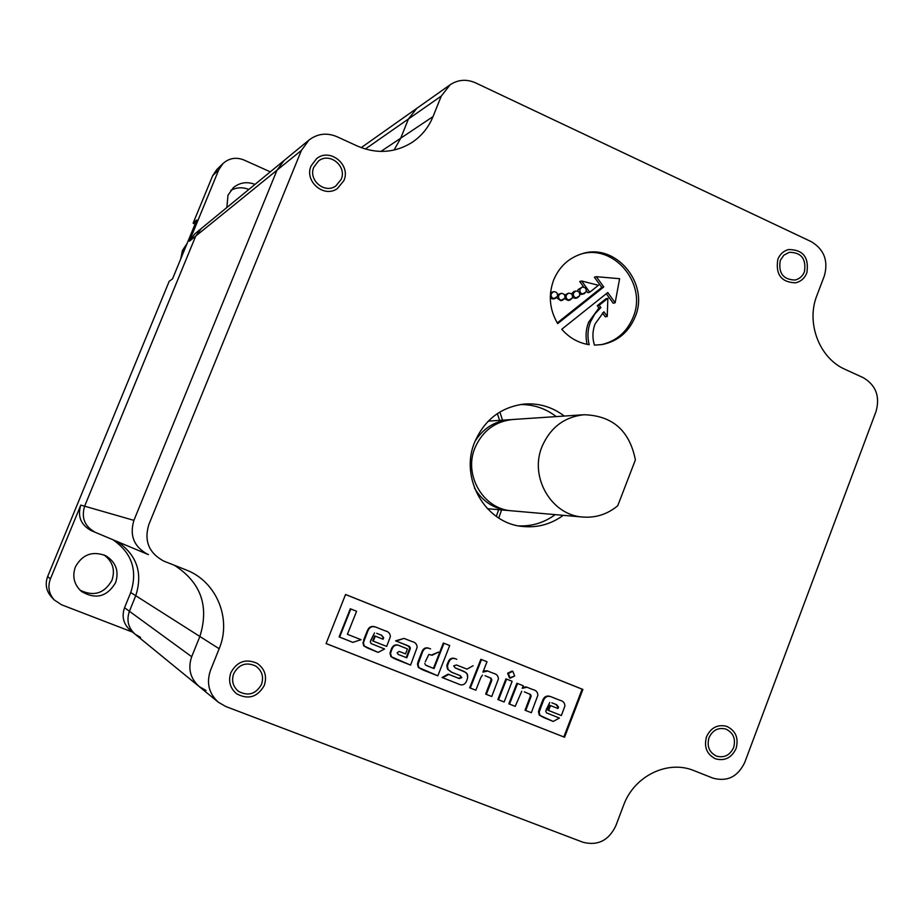 <?xml version="1.0" encoding="UTF-8"?>
<svg xmlns="http://www.w3.org/2000/svg" width="924" height="924" viewBox="0 0 924 924"><rect width="100%" height="100%" fill="white"/><g stroke="black" fill="none" stroke-linecap="round" stroke-linejoin="round"><path stroke-width="1.39" d="M182.432 250.531L180.688 259.055L182.432 250.531L187.168 243.324L182.432 250.531M184.107 249.191L182.675 254.215L184.107 249.191L186.625 244.641L184.107 249.191M104.031 554.92C112.728 561.469 115.361 569.946 111.943 580.33C104.296 593.554 93.647 596.823 79.984 590.124M115.592 582.651C107.045 596.858 95.669 599.791 81.439 591.441C74.082 584.649 72.06 576.484 75.364 566.943C82.34 554.4 92.492 550.658 105.81 555.751C115.95 562.185 119.219 571.148 115.592 582.651M226.865 207.519L227.985 195.195L233.425 187.595C239.905 182.432 247.101 181.37 255.012 184.396M499.861 412.023L502.529 420.177M501.593 509.921L498.764 518.029M497.366 413.606L499.595 420.374M498.671 509.667L496.303 516.389M130.734 592.538L124.544 607.726C121.541 616.493 123.4 623.966 130.134 630.145L135.123 634.222C128.24 627.893 126.334 620.247 129.406 611.272L135.736 595.714C143.012 573.099 136.914 555.081 117.44 541.626C136.914 555.081 143.012 573.099 135.736 595.714L130.734 592.538C137.838 570.454 131.878 552.841 112.855 539.697M140.529 637.352L135.123 634.222C128.24 627.893 126.334 620.247 129.406 611.272L135.736 595.714L199.861 636.474L191.695 656.71C187.734 668.399 190.194 678.308 199.064 686.463C190.194 678.308 187.734 668.399 191.695 656.71C187.734 668.399 190.194 678.308 199.064 686.463L218.318 702.205C208.859 693.497 206.237 682.905 210.464 670.397L219.161 648.752C231.797 618.988 216.724 582.039 186.925 570.247L163.756 561.076C148.914 553.072 143.925 540.933 148.799 524.647L301.409 150.404L309.032 140.021C317.521 133.61 326.784 132.49 336.833 136.637L357.473 146.096C376.518 154.135 394.56 153.014 411.596 142.723C421.367 136.302 428.517 127.593 433.033 116.586L441.268 96.084L450.138 84.777C458.085 79.568 466.528 78.921 475.467 82.814L811.307 241.684C824.139 249.445 828.493 260.845 824.358 275.86L816.897 295.518C805.832 322.973 819.461 358.35 845.16 369.392L863.224 377.662C875.883 385.146 880.168 396.373 876.079 411.353L744.744 762.427C737.814 776.807 727.2 782.027 712.901 778.112L694.109 770.685C667.867 759.574 634.107 775.894 623.596 805.254L615.754 825.964C608.581 840.644 597.609 846.049 582.801 842.191L225.733 706.49L218.318 702.205C208.859 693.497 206.237 682.905 210.464 670.397L219.161 648.752C231.797 618.988 216.724 582.039 186.925 570.247L163.756 561.076C148.914 553.072 143.925 540.933 148.799 524.647L301.409 150.404L309.032 140.021C317.521 133.61 326.784 132.49 336.833 136.637L357.473 146.096C376.518 154.135 394.56 153.014 411.596 142.723C421.367 136.302 428.517 127.593 433.033 116.586L441.268 96.084L450.138 84.777C458.085 79.568 466.528 78.921 475.467 82.814L811.307 241.684C824.139 249.445 828.493 260.845 824.358 275.86L816.897 295.518C805.832 322.973 819.461 358.35 845.16 369.392L863.224 377.662C875.883 385.146 880.168 396.373 876.079 411.353L744.744 762.427C737.814 776.807 727.2 782.027 712.901 778.112L694.109 770.685C667.867 759.574 634.107 775.894 623.596 805.254L615.754 825.964C608.581 840.644 597.609 846.049 582.801 842.191L225.733 706.49L218.318 702.205L199.064 686.463L206.017 690.494M195.091 224.058L193.116 223.192L196.743 220.039L172.522 278.898L169.196 281.277L47.667 576.472L50.381 578.978L80.792 505.082C77.339 516.493 80.873 525.028 91.384 530.688L95.472 532.409C84.719 526.611 81.104 517.879 84.627 506.19L195.726 236.082L201.305 228.517L284.153 160.453L276.992 170.189L133.911 520.362C129.36 535.585 134.026 546.939 147.932 554.435C134.026 546.939 129.36 535.585 133.911 520.362C129.36 535.585 134.026 546.939 147.932 554.435L148.441 554.643M132.525 632.097L61.446 604.735L54.204 599.907C48.845 593.728 47.563 586.752 50.381 578.978M95.865 532.571L95.472 532.409C84.719 526.611 81.104 517.879 84.627 506.19L195.726 236.082L201.305 228.517L194.825 233.841L189.374 241.233L218.78 169.762L222.973 163.536C229.14 158.085 236.14 156.907 243.994 160.014L270.293 171.841M230.769 190.402C236.567 187.272 242.596 186.96 248.845 189.455M54.204 599.907L51.421 596.962C46.165 590.898 44.906 584.072 47.667 576.472M193.116 223.192L212.67 175.687L216.77 169.6L222.973 163.536M510.163 510.637L508.5 510.533C493.693 508.812 482.351 501.328 474.474 488.057M617.752 505.705C607.576 514.194 595.98 517.971 582.986 517.059C551.489 515.407 529.071 477.027 542.076 446.465C550.404 427.466 564.391 416.886 584.049 414.737C612.485 415.615 629.602 430.676 635.389 459.909L617.752 505.705M584.049 414.737L512.762 419.496C495.068 421.425 482.467 430.873 474.982 447.828C463.282 475.086 483.448 509.32 511.815 510.822L582.986 517.059M474.959 441.476C483.102 428.378 494.594 421.125 509.436 419.715L511.099 419.635M635.111 316.978C649.965 283.102 614.991 241.892 581.15 254.031C568.26 258.35 559.078 267.048 553.603 280.134C548.175 295.206 549.537 309.713 557.68 323.643L603.742 286.948L596.338 276.68L594.398 277.2L601.79 287.433L603.742 286.948L596.338 276.68L619.611 278.702L615.153 302.772L613.178 303.222L606.306 293.705L613.178 303.222L615.153 302.772L607.773 292.538L561.769 329.244C569.23 337.838 578.366 342.989 589.177 344.698C587.237 336.913 587.664 329.314 590.471 321.91L594.779 314.021L600.866 307.6L598.925 308.027L588.553 322.303C585.839 329.452 585.354 336.798 587.087 344.34C585.354 336.798 585.839 329.452 588.553 322.303L598.925 308.027L597.239 305.705L605.901 298.798L607.865 298.337L607.253 316.435L605.289 316.84L602.506 312.982L605.289 316.84L607.253 316.435L603.892 311.781L595.056 323.966C592.457 330.908 592.249 337.953 594.455 345.126L602.078 344.56C617.671 341.383 628.69 332.19 635.111 316.978C649.965 283.102 614.991 241.892 581.15 254.031C568.26 258.35 559.078 267.048 553.603 280.134C548.175 295.206 549.537 309.713 557.68 323.643L603.742 286.948L601.79 287.433L594.398 277.2L596.338 276.68L619.611 278.702L615.153 302.772L607.773 292.538L561.769 329.244C569.23 337.838 578.366 342.989 589.177 344.698C587.237 336.913 587.664 329.314 590.471 321.91L594.779 314.021L600.866 307.6L599.179 305.267L597.239 305.705L605.901 298.798L607.865 298.337L607.253 316.435L603.892 311.781L595.056 323.966C592.457 330.908 592.249 337.953 594.455 345.126L602.078 344.56C617.671 341.383 628.69 332.19 635.111 316.978M633.079 317.382C647.689 284.014 613.802 243.208 580.203 254.331C613.802 243.208 647.689 284.014 633.079 317.382C626.853 332.178 616.192 341.291 601.097 344.71C616.192 341.291 626.853 332.178 633.079 317.382M261.515 684.361C263.952 676.726 262.012 670.616 255.694 666.019C246.223 661.78 238.889 664.333 233.68 673.654C231.323 680.792 232.952 686.705 238.565 691.395C248.279 696.465 255.925 694.12 261.515 684.361C263.952 676.726 262.012 670.616 255.694 666.019C246.223 661.78 238.889 664.333 233.68 673.654C231.323 680.792 232.952 686.705 238.565 691.395C248.279 696.465 255.925 694.12 261.515 684.361M733.621 747.562C735.954 738.784 733.309 732.605 725.686 729.013C718.156 727.28 712.6 730.179 709.008 737.71C706.687 746.292 709.205 752.436 716.55 756.144C724.243 758.13 729.925 755.266 733.621 747.562C735.954 738.784 733.309 732.605 725.686 729.013C718.156 727.28 712.6 730.179 709.008 737.71C706.687 746.292 709.205 752.436 716.55 756.144C724.243 758.13 729.925 755.266 733.621 747.562M804.434 271.772C806.433 258.893 801.374 252.402 789.258 252.298L783.841 255.174L780.26 260.452C778.216 273.123 783.148 279.649 795.056 280.03C799.468 278.979 802.598 276.23 804.434 271.772C806.433 258.893 801.374 252.402 789.258 252.298L783.841 255.174L780.26 260.452C778.216 273.123 783.148 279.649 795.056 280.03C799.468 278.979 802.598 276.23 804.434 271.772M341.152 179.429C347.262 166.285 329.579 151.848 318.514 161.019L313.86 167.082C307.911 179.88 324.601 194.213 335.793 186.001L341.152 179.429C347.262 166.285 329.579 151.848 318.514 161.019L313.86 167.082C307.911 179.88 324.601 194.213 335.793 186.001L341.152 179.429M556.236 416.597C545.553 408.42 533.552 404.4 520.258 404.55C533.552 404.4 545.553 408.42 556.236 416.597M564.287 416.054C552.309 406.941 538.9 402.945 524.047 404.077C500.958 407.103 484.534 419.727 474.763 441.972C459.274 478.101 485.366 523.573 522.788 526.472C537.606 527.916 551.097 524.197 563.259 515.326C551.097 524.197 537.606 527.916 522.788 526.472C485.366 523.573 459.274 478.101 474.763 441.972C484.534 419.727 500.958 407.103 524.047 404.077C538.9 402.945 552.309 406.941 564.287 416.054M553.326 298.983L550.3 298.163L553.326 298.983L555.151 298.521C552.032 298.544 550.716 296.951 551.224 293.716L553.441 291.707C556.583 291.649 557.9 293.255 557.403 296.5L555.151 298.521C552.032 298.544 550.716 296.951 551.224 293.716L553.441 291.707C556.583 291.649 557.9 293.255 557.403 296.5L553.326 298.983M581.947 294.398L579.845 294.19L583.841 293.924C580.746 293.936 579.452 292.342 579.96 289.131L582.166 287.133C585.273 287.087 586.578 288.681 586.082 291.903L583.841 293.924C580.746 293.936 579.452 292.342 579.96 289.131L582.166 287.133C585.273 287.087 586.578 288.681 586.082 291.903L581.947 294.398M577.835 291.256L578.066 289.616L582.166 287.133L578.066 289.616L577.835 291.256M575.479 298.313L572.522 297.54L575.479 298.313L577.361 297.851C574.266 297.863 572.972 296.269 573.469 293.058L575.698 291.048C578.805 291.014 580.11 292.608 579.614 295.83L577.361 297.851C574.266 297.863 572.972 296.269 573.469 293.058L575.698 291.048C578.805 291.014 580.11 292.608 579.614 295.83L575.479 298.313M571.459 293.971L573.816 291.534L575.698 291.048L573.816 291.534L571.459 293.971M568.26 300.45L564.576 298.729L568.26 300.45L570.12 300C567.024 300.011 565.731 298.406 566.227 295.206L568.468 293.185C571.575 293.151 572.892 294.744 572.383 297.978L570.12 300C567.024 300.011 565.731 298.406 566.227 295.206L568.468 293.185C571.575 293.151 572.892 294.744 572.383 297.978L568.26 300.45M560.729 300.681L556.618 297.69L560.729 300.681L562.577 300.231C559.47 300.242 558.165 298.648 558.662 295.426L560.891 293.416C564.021 293.37 565.338 294.975 564.83 298.209L562.577 300.231C559.47 300.242 558.165 298.648 558.662 295.426L560.891 293.416C564.021 293.37 565.338 294.975 564.83 298.209L560.729 300.681M447.459 665.881L448.556 662.82C450.092 658.604 452.841 657.438 456.803 659.309L456.179 659.066C452.217 657.207 449.468 658.373 447.944 662.577C449.468 658.373 452.217 657.207 456.179 659.066L456.803 659.309C452.841 657.438 450.092 658.604 448.556 662.82L447.69 664.934L447.077 664.691L447.944 662.577L448.556 662.82L447.944 662.577L446.846 665.638L447.459 665.881L447.69 664.934L447.077 664.691L446.846 665.638L448.071 669.334L447.459 665.881M451.998 672.383L447.459 669.091L446.846 665.638L447.459 669.091L451.998 672.383L460.371 675.698L461.815 677.615L460.371 675.698L451.374 672.129L447.459 669.091L451.998 672.383M459.263 678.551L461.815 677.615L459.875 675.502L461.815 677.615L459.263 678.551L448.775 674.404L442.688 677.754L457.992 683.795C462.162 685.966 465.095 684.857 466.793 680.48L467.659 677.777L466.793 680.48C465.095 684.857 462.162 685.966 457.992 683.795L442.076 677.5L448.152 674.15L459.263 678.551L448.152 674.15L458.639 678.297L461.192 677.361L459.263 678.551M464.091 671.425L467.14 673.827L467.659 677.777L467.579 674.878L466.031 672.545L455.255 667.925L453.661 665.904L455.255 667.925L464.091 671.425M456.468 664.957L453.661 665.904L456.468 664.957L466.978 669.126L473.053 665.754L466.978 669.126L456.468 664.957M522.233 688.322L526.957 687.237L532.871 689.581C536.093 690.286 537.756 692.192 537.86 695.275L531.335 712.716L537.86 695.275C537.756 692.192 536.093 690.286 532.871 689.581L526.264 686.971L522.718 687.121L526.957 687.237L522.233 688.322L523.261 685.758L522.233 688.322M517.579 683.506L523.261 685.758L517.579 683.506L509.517 704.111L515.211 706.363L521.737 691.291L515.211 706.363L508.835 703.822L516.886 683.24L517.579 683.506L509.517 704.111L508.835 703.822L516.886 683.24L517.579 683.506M524.358 691.891L530.48 694.467L524.358 691.891M531.184 696.13L530.48 694.467L531.184 696.13L525.733 710.51L531.335 712.716L525.04 710.221L530.48 695.864L531.184 696.13L525.733 710.51L525.04 710.221L530.48 695.864L529.775 694.201L531.184 696.13M418.052 664.275L422.337 652.471C423.839 648.244 426.599 647.066 430.596 648.937L429.995 648.717C426.01 646.846 423.25 648.024 421.748 652.24C423.25 648.024 426.01 646.846 429.995 648.717L430.596 648.937C426.599 647.066 423.839 648.244 422.337 652.471L418.838 661.526L418.249 661.284L421.748 652.24L422.337 652.471L421.748 652.24L417.463 664.033L418.052 664.275L418.838 661.526L418.249 661.284L417.463 664.033L418.907 667.625L418.052 664.275M423.192 670.062L418.318 667.371L417.463 664.033L418.318 667.371L421.702 669.45L418.318 667.371L437.826 675.837L449.711 645.529L443.959 643.243L434.049 668.583L426.68 665.661L433.448 668.341L443.347 643.023L443.959 643.243L434.049 668.583L433.448 668.341L443.347 643.023L449.711 645.529L437.826 675.837L423.192 670.062M425.537 665.072L434.049 668.583L425.537 665.072L424.797 663.374L425.537 665.072M425.283 661.769L428.828 654.446L425.283 661.769M431.439 655.024L428.828 654.446L432.062 655.278L438.577 652.101L431.439 655.024M409.852 649.826L410.337 648.209L409.598 646.523L395.611 640.829L403.984 638.403L396.177 641.037L407.9 645.691L395.611 640.829L403.984 638.403L395.611 640.829L409.598 646.523L407.334 645.472L410.337 648.209L409.032 646.303L410.337 648.209L406.803 657.819L398.186 654.411L397.124 652.691L398.186 654.411L406.803 657.819L406.237 657.588L409.771 647.99L409.852 649.826L406.803 657.819L406.237 657.588L409.274 649.607L409.852 649.826M399.307 651.443L397.124 652.691L399.307 651.443L405.509 653.892L407.426 648.867L400.161 645.991C395.946 643.809 392.977 644.906 391.256 649.306C392.977 644.906 395.946 643.809 400.161 645.991L400.727 646.211C396.512 644.028 393.543 645.125 391.811 649.526L390.817 650.438L391.811 649.526C393.543 645.125 396.512 644.028 400.727 646.211L407.426 648.867L405.509 653.892L399.307 651.443M390.529 653.407L391.256 649.306L391.811 649.526L390.529 653.407L391.429 656.779L389.974 653.176L390.817 650.438L390.529 653.407M395.749 659.239L390.875 656.548L389.974 653.176L390.875 656.548L394.248 658.616L390.875 656.548L410.568 665.095L417.14 647.354L410.568 665.095L395.749 659.239M411.954 641.522C415.269 642.261 417.001 644.213 417.14 647.354C417.001 644.213 415.269 642.261 411.954 641.522L403.984 638.403L411.954 641.522M350.808 608.974L339.616 637.11L352.853 642.376L361.065 639.697L347.412 634.303L356.583 611.272L350.3 608.789L339.12 636.89L350.3 608.789L339.12 636.89L352.853 642.376L361.065 639.697L347.412 634.303L356.583 611.272L350.808 608.974M504.134 701.986L512.139 681.288L506.606 679.094L498.544 699.78L504.134 701.986L512.139 681.288L505.925 678.84L497.874 699.503L498.544 699.78L506.606 679.094L505.925 678.84L497.874 699.503L504.134 701.986M370.859 640.182L370.305 641.834L371.09 643.554L384.58 648.995L371.09 643.554L370.305 641.834L374.497 632.94L370.859 640.182M377.119 633.483L381.704 635.296L376.669 633.31L381.162 635.088L383.668 637.745L381.704 635.296L383.668 637.745L383.09 639.223L375.294 636.128L373.261 641.141L386.659 646.43L390.344 636.717L386.659 646.43L372.73 640.921L374.751 635.92L375.294 636.128L373.261 641.141L374.751 635.92L383.09 639.223L383.668 637.745L381.704 635.296L377.119 633.483M385.181 630.826C388.53 631.577 390.251 633.541 390.344 636.717C390.251 633.541 388.53 631.577 385.181 630.826L376.426 627.361L385.181 630.826M367.914 630.838C369.635 626.899 372.476 625.744 376.426 627.361L375.895 627.153C371.945 625.548 369.115 626.703 367.382 630.63L364.275 639.905L367.914 630.838C369.635 626.899 372.476 625.744 376.426 627.361L375.895 627.153C371.945 625.548 369.115 626.703 367.382 630.63L363.756 639.697L363.432 642.665L363.756 639.697L363.432 642.665L367.914 630.838M364.241 646.061L363.432 642.665L364.241 646.061L367.671 648.105L363.721 645.841L362.913 642.446L364.241 646.061M368.607 648.486L363.721 645.841L378.089 652.379L384.58 648.995L378.089 652.379L368.607 648.486M482.929 672.118L487.664 671.02L493.474 673.33C496.65 674.035 498.29 675.929 498.394 679.013L491.753 696.511L498.394 679.013C498.29 675.929 496.65 674.035 493.474 673.33L487.006 670.766L483.368 670.986L487.664 671.02L482.929 672.118L487.006 661.746L482.929 672.118M481.508 659.563L487.006 661.746L481.508 659.563L470.293 688.045L475.848 690.228L480.884 677.384L482.513 675.144L480.884 677.384L475.848 690.228L469.658 687.779L480.861 659.32L481.508 659.563L470.293 688.045L469.658 687.779L480.861 659.32L481.508 659.563M485.042 675.698L491.094 678.251L485.042 675.698M491.811 679.925L491.094 678.251L491.811 679.925L486.313 694.363L491.753 696.511L485.654 694.086L491.152 679.671L491.811 679.925L491.337 681.519L486.313 694.363L485.654 694.086L491.152 679.671L490.436 677.997L491.811 679.925M510.152 678.17L508.304 673.469L512.82 671.298L514.703 676.021L510.152 678.17L508.304 673.469L512.127 671.055L507.634 673.226L512.82 671.298L514.703 676.021L509.471 677.916L507.634 673.226L510.152 678.17M546.28 709.574L545.749 711.191L546.5 712.866L559.401 718.064L546.5 712.866L545.749 711.191L549.757 702.459L546.28 709.574M552.263 702.968L556.652 704.7L551.836 702.806L555.925 704.423L557.796 706.791L556.652 704.7L558.523 707.068L557.969 708.523L550.519 705.578L548.579 710.487L561.376 715.546L564.899 706.005L561.376 715.546L547.851 710.198L549.792 705.289L550.519 705.578L548.579 710.487L547.851 710.198L549.792 705.289L557.969 708.523L558.523 707.068L556.652 704.7L552.263 702.968M559.967 700.3C563.166 701.004 564.818 702.91 564.899 706.005C564.818 702.91 563.166 701.004 559.967 700.3L551.732 697.031L559.967 700.3M543.462 700.461C545.16 696.557 547.909 695.414 551.732 697.031L551.004 696.754C547.193 695.148 544.432 696.28 542.746 700.184L543.462 700.461L539.986 709.355L539.269 709.066L542.746 700.184L543.462 700.461C545.16 696.557 547.909 695.414 551.732 697.031L551.004 696.754C547.193 695.148 544.432 696.28 542.746 700.184L539.269 709.066L538.473 711.769L539.189 712.058L539.986 709.355L539.269 709.066L538.473 711.769L539.189 712.058L543.462 700.461M539.962 715.372L539.189 712.058L539.962 715.372L543.601 717.498L539.246 715.072L538.473 711.769L539.962 715.372M544.12 717.705L539.246 715.072L553.187 721.436L559.401 718.064L553.187 721.436L544.12 717.705M598.44 285.285L581.635 281L589.743 292.215L598.44 285.285L581.635 281L579.741 281.508L583.818 287.145L579.741 281.508L581.635 281L589.743 292.215L587.826 292.689L586.336 290.621L587.826 292.689L589.743 292.215L598.44 285.285M398.036 654.354L406.237 657.588L398.036 654.354M382.548 639.004L383.125 637.525L382.548 639.004M557.23 708.234L557.796 706.791L557.23 708.234M557.622 294.71L560.891 293.416L557.622 294.71M564.645 295.137L568.468 293.185L564.645 295.137M550.565 292.689L553.441 291.707L550.565 292.689M518.999 525.918C532.293 526.345 544.363 522.58 555.22 514.622C544.363 522.58 532.293 526.345 518.999 525.918M394.04 150.081L400.693 138.207L408.443 118.977L400.693 138.207L433.033 116.586L400.693 138.207L394.04 150.081L400.693 138.207L408.443 118.977L416.782 108.362L408.443 118.977L441.268 96.084L408.443 118.977L416.782 108.362L450.138 84.777L361.203 147.655M199.861 636.474L219.161 648.752L199.861 636.474C209.367 606.109 200.889 582.386 174.428 565.303C200.889 582.386 209.367 606.109 199.861 636.474L191.695 656.71L199.861 636.474C209.367 606.109 200.889 582.386 174.428 565.303M326.103 643.531L563.825 736.936L582.132 689.189L345.553 594.525L582.894 689.443L345.564 594.49L326.091 643.566L564.564 737.248L563.825 736.936L582.132 689.189L582.894 689.443L345.564 594.49L326.091 643.566L564.564 737.248L582.894 689.443L564.564 737.248L326.103 643.531M557.241 322.926L601.79 287.433L557.241 322.926M599.179 305.267L607.865 298.337L599.179 305.267L597.239 305.705L598.925 308.027L600.866 307.6L599.179 305.267M343.867 180.665L337.352 188.6C323.92 198.348 304.008 181.15 311.122 165.835L316.62 158.639C329.88 147.505 351.224 164.842 343.867 180.665L337.352 188.6C323.92 198.348 304.008 181.15 311.122 165.835L316.62 158.639C329.88 147.505 351.224 164.842 343.867 180.665M806.837 272.903C804.631 278.263 800.865 281.566 795.541 282.825C781.288 282.328 775.386 274.497 777.835 259.321C779.96 254.169 783.54 250.912 788.588 249.538C803.152 249.63 809.239 257.415 806.837 272.903C804.631 278.263 800.865 281.566 795.541 282.825C781.288 282.328 775.386 274.497 777.835 259.321C779.96 254.169 783.54 250.912 788.588 249.538C803.152 249.63 809.239 257.415 806.837 272.903M736.082 748.544C731.635 757.819 724.786 761.249 715.546 758.835C706.756 754.354 703.753 746.985 706.537 736.717C710.833 727.708 717.498 724.22 726.507 726.264C735.677 730.561 738.877 737.987 736.082 748.544C731.635 757.819 724.786 761.249 715.546 758.835C706.756 754.354 703.753 746.985 706.537 736.717C710.833 727.708 717.498 724.22 726.507 726.264C735.677 730.561 738.877 737.987 736.082 748.544M264.287 685.423C257.53 697.193 248.325 699.988 236.636 693.785C229.995 688.149 228.078 681.08 230.896 672.58C237.087 661.445 245.853 658.362 257.184 663.351C264.853 668.849 267.221 676.206 264.287 685.423C257.53 697.193 248.325 699.988 236.636 693.785C229.995 688.149 228.078 681.08 230.896 672.58C237.087 661.445 245.853 658.362 257.184 663.351C264.853 668.849 267.221 676.206 264.287 685.423M448.775 674.404L442.076 677.5L448.775 674.404M361.065 639.697L347.412 634.303L361.065 639.697M276.992 170.189L133.911 520.362L276.992 170.189L284.153 160.453L276.992 170.189L301.409 150.404L189.374 241.233M191.695 656.71L124.544 607.726M80.792 505.082L133.911 520.362M212.67 175.687L218.78 169.762M530.006 697.447L530.711 697.724L530.006 697.447M490.667 681.265L491.337 681.519L490.667 681.265M380.896 151.444L400.693 138.207M365.327 149.041L408.443 118.977M487.375 508.685L508.5 510.533M488.288 421.125L509.436 419.715M284.153 160.453L309.032 140.021L284.153 160.453M135.123 634.222L199.064 686.463M95.472 532.409L147.932 554.435"/></g></svg>
